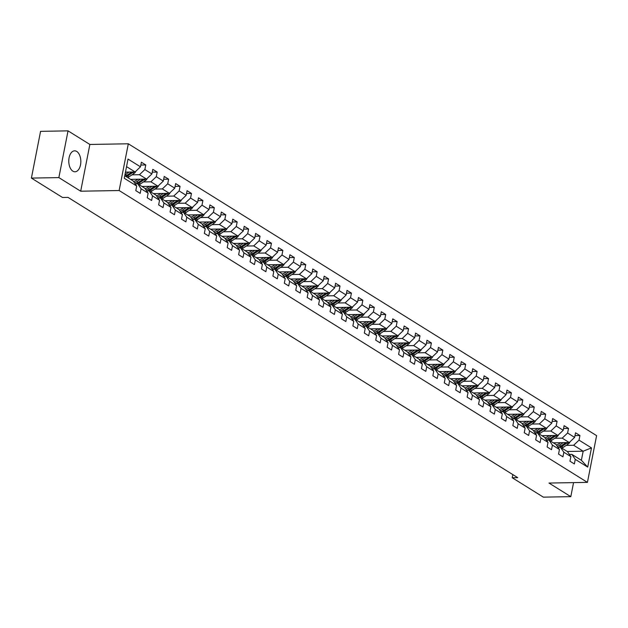 <?xml version="1.0" encoding="UTF-8"?>
<svg xmlns="http://www.w3.org/2000/svg" width="628" height="628" viewBox="0 0 628 628"><rect width="100%" height="100%" fill="white"/><g stroke="black" fill="none" stroke-linecap="round" stroke-linejoin="round"><path stroke-width="0.94" d="M72.864 171.161A10.48 6.029 89 0 0 74.983 171.782A10.48 6.029 89 0 0 80.769 163.06A10.48 6.029 89 0 0 76.734 151.45A10.48 6.029 89 0 0 74.614 150.83A10.48 6.029 89 0 0 68.837 159.551A10.48 6.029 89 0 0 72.864 171.161M68.036 130.859L58.859 177.606L80.69 191.202L89.859 144.464L68.036 130.859L40.569 131.346L31.4 178.085L62.525 197.482L68.02 197.388L517.707 477.641L512.22 477.743L543.346 497.14L570.805 496.654L573.56 482.618M89.859 144.464L128.308 143.788L596.6 435.636L587.431 482.375L119.139 190.527L128.308 143.788M124.752 175.722L133.301 181.052L136.708 186.029L135.797 190.637L140.193 193.377L141.096 188.761L148.13 193.149L147.227 197.757L151.623 200.497L152.526 195.881L159.559 200.269L158.649 204.877L163.044 207.617L163.947 203.009L170.981 207.389L170.078 211.997L174.474 214.737L175.377 210.129L182.41 214.509L181.5 219.117L185.896 221.857L186.799 217.249L193.832 221.629L192.929 226.237L197.325 228.977L198.228 224.369L205.254 228.749L204.351 233.357L208.747 236.097L209.65 231.489L216.684 235.869L215.781 240.477L220.169 243.217L221.08 238.609L228.105 242.989L227.203 247.597L231.599 250.337L232.501 245.729L239.535 250.109L238.632 254.725L243.02 257.456L243.931 252.849L250.957 257.229L250.054 261.845L254.45 264.576L255.353 259.968L262.386 264.349L261.484 268.965L265.872 271.704L266.782 267.088L273.808 271.469L272.905 276.084L277.301 278.824L278.204 274.208L285.238 278.589L284.327 283.204L288.723 285.944L289.626 281.328L296.659 285.709L295.757 290.324L300.153 293.064L301.055 288.448L308.089 292.836L307.178 297.444L311.574 300.184L312.477 295.568L319.511 299.956L318.608 304.564L323.004 307.304L323.907 302.688L330.94 307.076L330.03 311.684L334.426 314.424L335.328 309.816L342.362 314.196L341.459 318.804L345.855 321.544L346.758 316.936L353.784 321.316L352.881 325.924L357.277 328.664L358.18 324.056L365.213 328.436L364.311 333.044L368.699 335.784L369.609 331.176L376.635 335.556L375.732 340.164L380.128 342.904L381.031 338.296L388.065 342.676L387.162 347.284L391.55 350.024L392.461 345.416L399.486 349.796L398.584 354.404L402.98 357.144L403.882 352.536L410.916 356.916L410.013 361.532L414.401 364.264L415.312 359.656L422.338 364.036L421.435 368.652L425.831 371.384L426.734 366.776L433.767 371.156L432.857 375.772L437.253 378.511L438.156 373.896L445.189 378.276L444.286 382.892L448.682 385.631L449.585 381.015L456.619 385.396L455.708 390.012L460.104 392.751L461.007 388.135L468.041 392.524L467.138 397.132L471.534 399.871L472.437 395.255L479.47 399.644L478.56 404.251L482.956 406.991L483.858 402.375L490.892 406.763L489.989 411.371L494.385 414.111L495.288 409.503L502.314 413.883L501.411 418.491L505.807 421.231L506.71 416.623L513.743 421.003L512.841 425.611L517.229 428.351L518.139 423.743L525.165 428.123L524.262 432.731L528.658 435.471L529.561 430.863L536.595 435.243L535.692 439.851L540.08 442.591L540.991 437.983L548.016 442.363L547.114 446.971L551.51 449.711L552.412 445.103L559.446 449.483L558.543 454.091L562.931 456.831L563.842 452.223L570.868 456.603L569.965 461.211L574.361 463.951L575.264 459.343L587.714 467.099L591.482 447.897L583.169 451.202L573.647 445.268L566.173 445.401M136.708 186.029L124.258 178.266L128.026 159.065L140.476 166.82L141.379 162.212L145.774 164.952L140.821 165.038M591.482 447.897L579.032 440.142L579.934 435.534L575.538 432.794L574.636 437.402L567.602 433.022L568.513 428.406L564.117 425.674L563.214 430.282L556.18 425.902L557.083 421.286L552.687 418.554L551.784 423.162L544.759 418.782L545.661 414.166L541.265 411.426L540.363 416.042L533.329 411.662L534.232 407.046L529.844 404.306L528.933 408.922L521.907 404.542L522.81 399.926L518.414 397.186L517.511 401.802L510.478 397.422L511.38 392.806L506.992 390.067L506.082 394.682L499.056 390.294L499.959 385.686L495.563 382.947L494.66 387.562L487.626 383.174L488.529 378.566L484.141 375.827L483.23 380.435L476.205 376.054L477.107 371.446L472.711 368.707L471.809 373.315L464.775 368.934L465.686 364.326L461.29 361.587L460.379 366.195L453.353 361.814L454.256 357.206L449.86 354.467L448.957 359.075L441.924 354.694L442.834 350.086L438.438 347.347L437.535 351.955L430.502 347.574L431.405 342.966L427.009 340.227L426.106 344.835L419.072 340.454L419.983 335.847L415.587 333.107L414.684 337.715L407.65 333.335L408.553 328.727L404.157 325.987L403.255 330.595L396.229 326.215L397.132 321.599L392.736 318.867L391.833 323.475L384.799 319.095L385.702 314.479L381.314 311.739L380.403 316.355L373.377 311.975L374.28 307.359L369.884 304.619L368.981 309.235L361.948 304.855L362.851 300.239L358.462 297.499L357.552 302.115L350.526 297.735L351.429 293.119L347.033 290.379L346.13 294.995L339.096 290.607L339.999 285.999L335.611 283.259L334.7 287.875L327.675 283.487L328.577 278.879L324.181 276.139L323.279 280.755L316.245 276.367L317.156 271.759L312.76 269.019L311.857 273.627L304.823 269.247L305.726 264.639L301.33 261.9L300.427 266.507L293.394 262.127L294.304 257.519L289.908 254.78L289.006 259.388L281.972 255.007L282.875 250.399L278.479 247.66L277.576 252.268L270.542 247.887L271.453 243.279L267.057 240.54L266.154 245.148L259.121 240.767L260.023 236.159L255.627 233.42L254.725 238.028L247.699 233.647L248.602 229.039L244.206 226.3L243.303 230.908L236.269 226.527L237.172 221.912L232.784 219.18L231.873 223.788L224.848 219.407L225.75 214.792L221.354 212.06L220.452 216.668L213.418 212.288L214.321 207.672L209.933 204.932L209.022 209.548L201.996 205.168L202.899 200.552L198.503 197.812L197.6 202.428L190.567 198.048L191.469 193.432L187.081 190.692L186.171 195.308L179.145 190.928L180.048 186.312L175.652 183.572L174.749 188.188L167.715 183.8L168.626 179.192L164.23 176.452L163.327 181.068L156.293 176.68L157.196 172.072L152.8 169.332L151.898 173.948L144.864 169.56L145.774 164.952M148.13 193.149L144.73 188.172L137.697 183.792L135.208 183.831M132.013 174.827L139.479 174.694L146.512 179.074L130.585 179.357M137.697 183.792L141.096 188.761M144.864 169.56L139.479 174.694M151.898 173.948L146.512 179.074M159.559 200.269L156.152 195.292L149.119 190.912L146.63 190.951M143.435 181.947L150.908 181.814L157.934 186.194L142.007 186.477M149.119 190.912L152.526 195.881M156.293 176.68L150.908 181.814M163.327 181.068L157.934 186.194M170.981 207.389L167.582 202.412L160.548 198.032L158.06 198.071M154.865 189.067L162.33 188.934L169.364 193.314L153.436 193.597M160.548 198.032L163.947 203.009M167.715 183.8L162.33 188.934M174.749 188.188L169.364 193.314M182.41 214.509L179.004 209.532L171.97 205.152L169.482 205.191M166.287 196.187L173.76 196.054L180.786 200.434L164.858 200.717M171.97 205.152L175.377 210.129M179.145 190.928L173.76 196.054M186.171 195.308L180.786 200.434M193.832 221.629L190.433 216.652L183.4 212.272L180.903 212.311M177.716 203.307L185.181 203.174L192.215 207.554L176.287 207.837M183.4 212.272L186.799 217.249M190.567 198.048L185.181 203.174M197.6 202.428L192.215 207.554M205.254 228.749L201.855 223.772L194.821 219.392L192.333 219.431M189.138 210.427L196.611 210.294L203.637 214.674L187.709 214.957M194.821 219.392L198.228 224.369M201.996 205.168L196.611 210.294M209.022 209.548L203.637 214.674M216.684 235.869L213.277 230.892L206.251 226.512L203.755 226.559M200.567 217.547L208.033 217.414L215.066 221.794L199.131 222.076M206.251 226.512L209.65 231.489M213.418 212.288L208.033 217.414M220.452 216.668L215.066 221.794M228.105 242.989L224.706 238.012L217.673 233.632L215.184 233.679M211.989 224.667L219.462 224.534L226.488 228.922L210.561 229.196M217.673 233.632L221.08 238.609M224.848 219.407L219.462 224.534M231.873 223.788L226.488 228.922M239.535 250.109L236.128 245.132L229.102 240.752L226.606 240.799M223.411 231.787L230.884 231.654L237.918 236.042L221.982 236.316M229.102 240.752L232.501 245.729M236.269 226.527L230.884 231.654M243.303 230.908L237.918 236.042M250.957 257.229L247.558 252.252L240.524 247.872L238.036 247.919M234.841 238.907L242.306 238.773L249.34 243.162L233.412 243.436M240.524 247.872L243.931 252.849M247.699 233.647L242.306 238.773M254.725 238.028L249.34 243.162M262.386 264.349L258.979 259.372L251.954 254.992L249.457 255.039M246.262 246.027L253.736 245.901L260.769 250.282L244.834 250.556M251.954 254.992L255.353 259.968M259.121 240.767L253.736 245.901M266.154 245.148L260.769 250.282M273.808 271.469L270.409 266.492L263.375 262.111L260.887 262.159M257.692 253.147L265.157 253.021L272.191 257.401L256.263 257.676M263.375 262.111L266.782 267.088M270.542 247.887L265.157 253.021M277.576 252.268L272.191 257.401M285.238 278.589L281.831 273.62L274.805 269.231L272.309 269.279M269.114 260.267L276.587 260.141L283.62 264.521L267.685 264.804M274.805 269.231L278.204 274.208M281.972 255.007L276.587 260.141M289.006 259.388L283.62 264.521M296.659 285.709L293.26 280.74L286.227 276.351L283.738 276.399M280.543 267.387L288.009 267.261L295.042 271.641L279.115 271.924M286.227 276.351L289.626 281.328M293.394 262.127L288.009 267.261M300.427 266.507L295.042 271.641M308.089 292.836L304.682 287.86L297.648 283.471L295.16 283.518M291.965 274.514L299.438 274.381L306.464 278.761L290.536 279.044M297.648 283.471L301.055 288.448M304.823 269.247L299.438 274.381M311.857 273.627L306.464 278.761M319.511 299.956L316.112 294.979L309.078 290.599L306.59 290.638M303.395 281.634L310.86 281.501L317.894 285.881L301.966 286.164M309.078 290.599L312.477 295.568M316.245 276.367L310.86 281.501M323.279 280.755L317.894 285.881M330.94 307.076L327.533 302.099L320.5 297.719L318.011 297.758M314.816 288.754L322.29 288.621L329.315 293.001L313.388 293.284M320.5 297.719L323.907 302.688M327.675 283.487L322.29 288.621M334.7 287.875L329.315 293.001M342.362 314.196L338.963 309.219L331.929 304.839L329.433 304.878M326.246 295.874L333.711 295.741L340.745 300.121L324.817 300.404M331.929 304.839L335.328 309.816M339.096 290.607L333.711 295.741M346.13 294.995L340.745 300.121M353.784 321.316L350.385 316.339L343.351 311.959L340.863 311.998M337.668 302.994L345.141 302.861L352.167 307.241L336.239 307.524M343.351 311.959L346.758 316.936M350.526 297.735L345.141 302.861M357.552 302.115L352.167 307.241M365.213 328.436L361.806 323.459L354.781 319.079L352.284 319.118M349.097 310.114L356.563 309.981L363.596 314.361L347.661 314.644M354.781 319.079L358.18 324.056M361.948 304.855L356.563 309.981M368.981 309.235L363.596 314.361M376.635 335.556L373.236 330.579L366.202 326.199L363.714 326.238M360.519 317.234L367.992 317.101L375.018 321.481L359.09 321.764M366.202 326.199L369.609 331.176M373.377 311.975L367.992 317.101M380.403 316.355L375.018 321.481M388.065 342.676L384.658 337.699L377.632 333.319L375.136 333.366M371.941 324.354L379.414 324.221L386.448 328.601L370.512 328.884M377.632 333.319L381.031 338.296M384.799 319.095L379.414 324.221M391.833 323.475L386.448 328.601M399.486 349.796L396.087 344.819L389.054 340.439L386.565 340.486M383.37 331.474L390.836 331.341L397.869 335.729L381.942 336.004M389.054 340.439L392.461 345.416M396.229 326.215L390.836 331.341M403.255 330.595L397.869 335.729M410.916 356.916L407.509 351.939L400.483 347.559L397.987 347.606M394.792 338.594L402.265 338.461L409.299 342.849L393.364 343.124M400.483 347.559L403.882 352.536M407.65 333.335L402.265 338.461M414.684 337.715L409.299 342.849M422.338 364.036L418.939 359.059L411.905 354.679L409.417 354.726M406.222 345.714L413.687 345.581L420.721 349.969L404.793 350.243M411.905 354.679L415.312 359.656M419.072 340.454L413.687 345.581M426.106 344.835L420.721 349.969M433.767 371.156L430.361 366.179L423.335 361.799L420.839 361.846M417.644 352.834L425.117 352.708L432.15 357.089L416.215 357.363M423.335 361.799L426.734 366.776M430.502 347.574L425.117 352.708M437.535 351.955L432.15 357.089M445.189 378.276L441.79 373.299L434.757 368.919L432.268 368.966M429.073 359.954L436.539 359.828L443.572 364.209L427.644 364.483M434.757 368.919L438.156 373.896M441.924 354.694L436.539 359.828M448.957 359.075L443.572 364.209M456.619 385.396L453.212 380.427L446.178 376.039L443.69 376.086M440.495 367.074L447.968 366.948L454.994 371.329L439.066 371.611M446.178 376.039L449.585 381.015M453.353 361.814L447.968 366.948M460.379 366.195L454.994 371.329M468.041 392.524L464.642 387.547L457.608 383.159L455.119 383.206M451.925 374.194L459.39 374.068L466.423 378.449L450.496 378.731M457.608 383.159L461.007 388.135M464.775 368.934L459.39 374.068M471.809 373.315L466.423 378.449M479.47 399.644L476.063 394.667L469.03 390.286L466.541 390.326M463.346 381.322L470.819 381.188L477.845 385.568L461.918 385.851M469.03 390.286L472.437 395.255M476.205 376.054L470.819 381.188M483.23 380.435L477.845 385.568M490.892 406.763L487.493 401.787L480.459 397.406L477.963 397.446M474.776 388.442L482.241 388.308L489.275 392.688L473.347 392.971M480.459 397.406L483.858 402.375M487.626 383.174L482.241 388.308M494.66 387.562L489.275 392.688M502.314 413.883L498.915 408.906L491.881 404.526L489.393 404.565M486.198 395.562L493.671 395.428L500.697 399.808L484.769 400.091M491.881 404.526L495.288 409.503M499.056 390.294L493.671 395.428M506.082 394.682L500.697 399.808M513.743 421.003L510.336 416.026L503.311 411.646L500.814 411.685M497.627 402.681L505.093 402.548L512.126 406.928L496.191 407.211M503.311 411.646L506.71 416.623M510.478 397.422L505.093 402.548M517.511 401.802L512.126 406.928M525.165 428.123L521.766 423.146L514.732 418.766L512.244 418.805M509.049 409.801L516.522 409.668L523.548 414.048L507.62 414.331M514.732 418.766L518.139 423.743M521.907 404.542L516.522 409.668M528.933 408.922L523.548 414.048M536.595 435.243L533.188 430.266L526.162 425.886L523.666 425.925M520.471 416.921L527.944 416.788L534.978 421.168L519.042 421.451M526.162 425.886L529.561 430.863M533.329 411.662L527.944 416.788M540.363 416.042L534.978 421.168M548.016 442.363L544.617 437.386L537.584 433.006L535.095 433.045M531.9 424.041L539.366 423.908L546.399 428.288L530.472 428.571M537.584 433.006L540.991 437.983M544.759 418.782L539.366 423.908M551.784 423.162L546.399 428.288M559.446 449.483L556.039 444.506L549.013 440.126L546.517 440.173M543.322 431.161L550.795 431.028L557.829 435.416L541.893 435.691M549.013 440.126L552.412 445.103M556.18 425.902L550.795 431.028M563.214 430.282L557.829 435.416M570.868 456.603L567.469 451.626L560.435 447.246L557.947 447.293M554.752 438.281L562.217 438.148L569.251 442.536L553.323 442.811M560.435 447.246L563.842 452.223M567.602 433.022L562.217 438.148M574.636 437.402L569.251 442.536M587.714 467.099L581.379 460.3L571.865 454.366L569.368 454.413M567.233 451.485L583.169 451.202L581.379 460.3M571.865 454.366L575.264 459.343M579.032 440.142L573.647 445.268M58.859 177.606L31.4 178.085M80.69 191.202L119.139 190.527M587.431 482.375L548.982 483.05L570.805 496.654M512.833 474.603L512.22 477.743M125.459 172.127L135.091 171.954L126.542 166.624M140.476 166.82L135.091 171.954M579.934 435.534L574.989 435.62M568.513 428.406L563.559 428.5M557.083 421.286L552.138 421.372M545.661 414.166L540.708 414.252M534.232 407.046L529.286 407.132M522.81 399.926L517.857 400.012M511.38 392.806L506.435 392.893M499.959 385.686L495.005 385.773M488.529 378.566L483.584 378.653M477.107 371.446L472.162 371.533M465.686 364.326L460.732 364.413M454.256 357.206L449.31 357.293M442.834 350.086L437.881 350.173M431.405 342.966L426.459 343.053M419.983 335.847L415.03 335.933M408.553 328.727L403.608 328.813M397.132 321.599L392.178 321.693M385.702 314.479L380.756 314.565M374.28 307.359L369.327 307.445M362.851 300.239L357.905 300.325M351.429 293.119L346.483 293.205M339.999 285.999L335.054 286.085M328.577 278.879L323.632 278.965M317.156 271.759L312.202 271.846M305.726 264.639L300.781 264.726M294.304 257.519L289.351 257.606M282.875 250.399L277.929 250.486M271.453 243.279L266.5 243.366M260.023 236.159L255.078 236.246M248.602 229.039L243.648 229.126M237.172 221.912L232.227 222.006M225.75 214.792L220.797 214.878M214.321 207.672L209.375 207.758M202.899 200.552L197.953 200.638M191.469 193.432L186.524 193.518M180.048 186.312L175.102 186.398M168.626 179.192L163.673 179.278M157.196 172.072L152.251 172.158M560.623 442.685L558.999 443.776A8.533 6.539 121.9 0 1 556.361 444.969M563.23 442.638L559.517 445.134A10.276 7.874 121.9 0 1 557.264 446.288M569.996 441.822A3.556 2.732 121.9 0 1 568.332 443.957L563.175 447.419A10.276 7.874 121.9 0 1 561.903 448.156M565.985 442.591L560.906 446.006A10.276 7.874 121.9 0 1 558.284 447.285M560.506 447.293A10.276 7.874 -58.1 0 0 561.785 446.555L566.935 443.085A3.556 2.732 -58.1 0 0 567.571 442.559M549.202 435.565L547.577 436.656A8.533 6.539 121.9 0 1 544.931 437.849M551.808 435.518L548.087 438.014A10.276 7.874 121.9 0 1 545.834 439.168M558.567 434.702A3.556 2.732 121.9 0 1 556.903 436.837L551.753 440.299A10.276 7.874 121.9 0 1 550.473 441.037M554.555 435.471L549.484 438.886A10.276 7.874 121.9 0 1 546.855 440.165M549.084 440.173A10.276 7.874 -58.1 0 0 550.364 439.435L555.513 435.965A3.556 2.732 -58.1 0 0 556.149 435.44M537.78 428.445L536.147 429.536A8.533 6.539 121.9 0 1 533.51 430.73M540.378 428.398L536.665 430.894A10.276 7.874 121.9 0 1 534.412 432.048M547.145 427.582A3.556 2.732 121.9 0 1 545.481 429.709L540.323 433.179A10.276 7.874 121.9 0 1 539.052 433.917M543.134 428.351L538.055 431.766A10.276 7.874 121.9 0 1 535.433 433.045M537.654 433.053A10.276 7.874 -58.1 0 0 538.934 432.307L544.091 428.845A3.556 2.732 -58.1 0 0 544.719 428.32M526.35 421.325L524.725 422.416A8.533 6.539 121.9 0 1 522.08 423.61M528.957 421.278L525.236 423.774A10.276 7.874 121.9 0 1 522.983 424.928M535.715 420.462A3.556 2.732 121.9 0 1 534.051 422.589L528.902 426.059A10.276 7.874 121.9 0 1 527.622 426.797M531.704 421.231L526.633 424.646A10.276 7.874 121.9 0 1 524.003 425.925M526.233 425.933A10.276 7.874 -58.1 0 0 527.512 425.187L532.662 421.726A3.556 2.732 -58.1 0 0 533.298 421.2M514.929 414.205L513.296 415.296A8.533 6.539 121.9 0 1 510.658 416.49M517.527 414.158L513.814 416.654A10.276 7.874 121.9 0 1 511.561 417.808M524.294 413.342A3.556 2.732 121.9 0 1 522.629 415.469L517.472 418.939A10.276 7.874 121.9 0 1 516.2 419.677M520.282 414.111L515.203 417.526A10.276 7.874 121.9 0 1 512.581 418.805M514.803 418.813A10.276 7.874 -58.1 0 0 516.083 418.067L521.24 414.606A3.556 2.732 -58.1 0 0 521.868 414.08M503.499 407.085L501.874 408.176A8.533 6.539 121.9 0 1 499.229 409.37M506.105 407.038L502.384 409.535A10.276 7.874 121.9 0 1 500.131 410.688M512.864 406.222A3.556 2.732 121.9 0 1 511.2 408.349L506.05 411.819A10.276 7.874 121.9 0 1 504.771 412.557M508.853 406.991L503.782 410.398A10.276 7.874 121.9 0 1 501.152 411.685M503.381 411.685A10.276 7.874 -58.1 0 0 504.661 410.947L509.81 407.486A3.556 2.732 -58.1 0 0 510.446 406.96M492.077 399.958L490.452 401.056A8.533 6.539 121.9 0 1 487.807 402.25M494.676 399.918L490.963 402.415A10.276 7.874 121.9 0 1 488.71 403.569M501.442 399.102A3.556 2.732 121.9 0 1 499.778 401.229L494.629 404.699A10.276 7.874 121.9 0 1 493.349 405.437M497.431 399.863L492.352 403.278A10.276 7.874 121.9 0 1 489.73 404.558M491.96 404.565A10.276 7.874 -58.1 0 0 493.231 403.828L498.389 400.366A3.556 2.732 -58.1 0 0 499.017 399.84M480.648 392.838L479.023 393.937A8.533 6.539 121.9 0 1 476.377 395.13M483.254 392.798L479.541 395.295A10.276 7.874 121.9 0 1 477.28 396.449M490.021 391.982A3.556 2.732 121.9 0 1 488.349 394.109L483.199 397.579A10.276 7.874 121.9 0 1 481.919 398.317M486.009 392.743L480.93 396.158A10.276 7.874 121.9 0 1 478.3 397.438M480.53 397.446A10.276 7.874 -58.1 0 0 481.809 396.708L486.959 393.246A3.556 2.732 -58.1 0 0 487.595 392.72M469.226 385.718L467.601 386.817A8.533 6.539 121.9 0 1 464.955 388.002M471.824 385.678L468.111 388.175A10.276 7.874 121.9 0 1 465.858 389.329M478.591 384.862A3.556 2.732 121.9 0 1 476.927 386.989L471.777 390.459A10.276 7.874 121.9 0 1 470.498 391.197M474.58 385.623L469.501 389.038A10.276 7.874 121.9 0 1 466.879 390.318M469.108 390.326A10.276 7.874 -58.1 0 0 470.38 389.588L475.537 386.126A3.556 2.732 -58.1 0 0 476.165 385.6M457.796 378.598L456.171 379.697A8.533 6.539 121.9 0 1 453.526 380.882M460.403 378.551L456.689 381.055A10.276 7.874 121.9 0 1 454.437 382.209M467.169 377.742A3.556 2.732 121.9 0 1 465.505 379.869L460.348 383.331A10.276 7.874 121.9 0 1 459.068 384.077M463.158 378.503L458.079 381.918A10.276 7.874 121.9 0 1 455.449 383.198M457.679 383.206A10.276 7.874 -58.1 0 0 458.958 382.468L464.108 379.006A3.556 2.732 -58.1 0 0 464.744 378.48M446.375 371.478L444.75 372.569A8.533 6.539 121.9 0 1 442.104 373.762M448.973 371.431L445.26 373.935A10.276 7.874 121.9 0 1 443.007 375.089M455.74 370.622A3.556 2.732 121.9 0 1 454.075 372.749L448.926 376.211A10.276 7.874 121.9 0 1 447.646 376.957M451.728 371.384L446.649 374.798A10.276 7.874 121.9 0 1 444.027 376.078M446.257 376.086A10.276 7.874 -58.1 0 0 447.529 375.348L452.686 371.878A3.556 2.732 -58.1 0 0 453.314 371.36M434.945 364.358L433.32 365.449A8.533 6.539 121.9 0 1 430.675 366.642M437.551 364.311L433.838 366.815A10.276 7.874 121.9 0 1 431.585 367.969M444.318 363.502A3.556 2.732 121.9 0 1 442.654 365.629L437.496 369.091A10.276 7.874 121.9 0 1 436.217 369.837M440.306 364.264L435.228 367.678A10.276 7.874 121.9 0 1 432.598 368.958M434.827 368.966A10.276 7.874 -58.1 0 0 436.107 368.228L441.256 364.758A3.556 2.732 -58.1 0 0 441.892 364.24M423.523 357.238L421.898 358.329A8.533 6.539 121.9 0 1 419.253 359.522M426.129 357.191L422.409 359.695A10.276 7.874 121.9 0 1 420.156 360.849M432.888 356.382A3.556 2.732 121.9 0 1 431.224 358.51L426.074 361.971A10.276 7.874 121.9 0 1 424.795 362.709M428.877 357.144L423.806 360.558A10.276 7.874 121.9 0 1 421.176 361.838M423.405 361.846A10.276 7.874 -58.1 0 0 424.677 361.108L429.835 357.638A3.556 2.732 -58.1 0 0 430.463 357.12M412.094 350.118L410.469 351.209A8.533 6.539 121.9 0 1 407.831 352.402M414.7 350.071L410.987 352.567A10.276 7.874 121.9 0 1 408.734 353.729M421.466 349.254A3.556 2.732 121.9 0 1 419.802 351.39L414.645 354.851A10.276 7.874 121.9 0 1 413.373 355.589M417.455 350.024L412.376 353.438A10.276 7.874 121.9 0 1 409.754 354.718M411.976 354.726A10.276 7.874 -58.1 0 0 413.255 353.988L418.405 350.518A3.556 2.732 -58.1 0 0 419.041 349.992M400.672 342.998L399.047 344.089A8.533 6.539 121.9 0 1 396.401 345.282M403.278 342.951L399.557 345.447A10.276 7.874 121.9 0 1 397.304 346.601M410.037 342.134A3.556 2.732 121.9 0 1 408.373 344.27L403.223 347.731A10.276 7.874 121.9 0 1 401.944 348.469M406.026 342.904L400.954 346.318A10.276 7.874 121.9 0 1 398.325 347.598M400.554 347.606A10.276 7.874 -58.1 0 0 401.834 346.868L406.983 343.398A3.556 2.732 -58.1 0 0 407.619 342.872M389.25 335.878L387.617 336.969A8.533 6.539 121.9 0 1 384.98 338.162M391.848 335.831L388.135 338.327A10.276 7.874 121.9 0 1 385.882 339.481M398.615 335.014A3.556 2.732 121.9 0 1 396.951 337.15L391.794 340.611A10.276 7.874 121.9 0 1 390.522 341.349M394.604 335.784L389.525 339.199A10.276 7.874 121.9 0 1 386.903 340.478M389.125 340.486A10.276 7.874 -58.1 0 0 390.404 339.748L395.562 336.278A3.556 2.732 -58.1 0 0 396.19 335.752M377.821 328.758L376.196 329.849A8.533 6.539 121.9 0 1 373.55 331.042M380.427 328.711L376.706 331.207A10.276 7.874 121.9 0 1 374.453 332.361M387.186 327.894A3.556 2.732 121.9 0 1 385.521 330.03L380.372 333.492A10.276 7.874 121.9 0 1 379.092 334.229M383.174 328.664L378.103 332.079A10.276 7.874 121.9 0 1 375.473 333.358M377.703 333.366A10.276 7.874 -58.1 0 0 378.982 332.62L384.132 329.158A3.556 2.732 -58.1 0 0 384.768 328.632M366.399 321.638L364.766 322.729A8.533 6.539 121.9 0 1 362.128 323.922M368.997 321.591L365.284 324.087A10.276 7.874 121.9 0 1 363.031 325.241M375.764 320.775A3.556 2.732 121.9 0 1 374.1 322.902L368.942 326.372A10.276 7.874 121.9 0 1 367.67 327.11M371.752 321.544L366.674 324.959A10.276 7.874 121.9 0 1 364.052 326.238M366.273 326.246A10.276 7.874 -58.1 0 0 367.553 325.5L372.71 322.038A3.556 2.732 -58.1 0 0 373.338 321.512M354.969 314.518L353.344 315.609A8.533 6.539 121.9 0 1 350.699 316.802M357.575 314.471L353.862 316.967A10.276 7.874 121.9 0 1 351.601 318.121M364.342 313.655A3.556 2.732 121.9 0 1 362.67 315.782L357.52 319.252A10.276 7.874 121.9 0 1 356.241 319.99M360.323 314.424L355.252 317.839A10.276 7.874 121.9 0 1 352.622 319.118M354.851 319.126A10.276 7.874 -58.1 0 0 356.131 318.38L361.281 314.918A3.556 2.732 -58.1 0 0 361.916 314.392M343.547 307.398L341.922 308.489A8.533 6.539 121.9 0 1 339.277 309.683M346.146 307.351L342.433 309.847A10.276 7.874 121.9 0 1 340.18 311.001M352.912 306.535A3.556 2.732 121.9 0 1 351.248 308.662L346.099 312.132A10.276 7.874 121.9 0 1 344.819 312.87M348.901 307.304L343.822 310.719A10.276 7.874 121.9 0 1 341.2 311.998M343.43 311.998A10.276 7.874 -58.1 0 0 344.701 311.26L349.859 307.799A3.556 2.732 -58.1 0 0 350.487 307.273M332.118 300.278L330.493 301.369A8.533 6.539 121.9 0 1 327.847 302.563M334.724 300.231L331.011 302.727A10.276 7.874 121.9 0 1 328.75 303.881M341.491 299.415A3.556 2.732 121.9 0 1 339.819 301.542L334.669 305.012A10.276 7.874 121.9 0 1 333.389 305.75M337.479 300.184L332.4 303.591A10.276 7.874 121.9 0 1 329.771 304.878M332 304.878A10.276 7.874 -58.1 0 0 333.28 304.14L338.429 300.679A3.556 2.732 -58.1 0 0 339.065 300.153M320.696 293.15L319.071 294.249A8.533 6.539 121.9 0 1 316.426 295.443M323.294 293.111L319.581 295.607A10.276 7.874 121.9 0 1 317.328 296.761M330.061 292.295A3.556 2.732 121.9 0 1 328.397 294.422L323.247 297.892A10.276 7.874 121.9 0 1 321.968 298.63M326.05 293.056L320.971 296.471A10.276 7.874 121.9 0 1 318.349 297.751M320.578 297.758A10.276 7.874 -58.1 0 0 321.85 297.02L327.007 293.559A3.556 2.732 -58.1 0 0 327.635 293.033M309.266 286.03L307.642 287.129A8.533 6.539 121.9 0 1 304.996 288.315M311.873 285.991L308.16 288.488A10.276 7.874 121.9 0 1 305.907 289.641M318.639 285.175A3.556 2.732 121.9 0 1 316.975 287.302L311.818 290.772A10.276 7.874 121.9 0 1 310.538 291.51M314.628 285.936L309.549 289.351A10.276 7.874 121.9 0 1 306.919 290.631M309.149 290.638A10.276 7.874 -58.1 0 0 310.428 289.901L315.578 286.439A3.556 2.732 -58.1 0 0 316.214 285.913M297.845 278.911L296.22 280.01A8.533 6.539 121.9 0 1 293.574 281.195M300.443 278.863L296.73 281.368A10.276 7.874 121.9 0 1 294.477 282.522M307.21 278.055A3.556 2.732 121.9 0 1 305.546 280.182L300.396 283.644A10.276 7.874 121.9 0 1 299.116 284.39M303.198 278.816L298.119 282.231A10.276 7.874 121.9 0 1 295.498 283.511M297.727 283.518A10.276 7.874 -58.1 0 0 298.999 282.781L304.156 279.319A3.556 2.732 -58.1 0 0 304.784 278.793M286.415 271.791L284.79 272.89A8.533 6.539 121.9 0 1 282.145 274.075M289.021 271.743L285.308 274.248A10.276 7.874 121.9 0 1 283.055 275.402M295.788 270.935A3.556 2.732 121.9 0 1 294.124 273.062L288.966 276.524A10.276 7.874 121.9 0 1 287.687 277.27M291.777 271.696L286.698 275.111A10.276 7.874 121.9 0 1 284.068 276.391M286.297 276.399A10.276 7.874 -58.1 0 0 287.577 275.661L292.726 272.199A3.556 2.732 -58.1 0 0 293.362 271.673M274.993 264.671L273.368 265.762A8.533 6.539 121.9 0 1 270.723 266.955M277.6 264.624L273.879 267.128A10.276 7.874 121.9 0 1 271.626 268.282M284.358 263.815A3.556 2.732 121.9 0 1 282.694 265.942L277.545 269.404A10.276 7.874 121.9 0 1 276.265 270.15M280.347 264.576L275.276 267.991A10.276 7.874 121.9 0 1 272.646 269.271M274.876 269.279A10.276 7.874 -58.1 0 0 276.155 268.541L281.305 265.071A3.556 2.732 -58.1 0 0 281.941 264.553M263.564 257.551L261.939 258.642A8.533 6.539 121.9 0 1 259.301 259.835M266.17 257.504L262.457 260.008A10.276 7.874 121.9 0 1 260.204 261.162M272.937 256.695A3.556 2.732 121.9 0 1 271.272 258.822L266.115 262.284A10.276 7.874 121.9 0 1 264.843 263.022M268.925 257.456L263.846 260.871A10.276 7.874 121.9 0 1 261.224 262.151M263.446 262.159A10.276 7.874 -58.1 0 0 264.726 261.421L269.875 257.951A3.556 2.732 -58.1 0 0 270.511 257.433M252.142 250.431L250.517 251.522A8.533 6.539 121.9 0 1 247.872 252.715M254.748 250.384L251.027 252.88A10.276 7.874 121.9 0 1 248.774 254.042M261.507 249.567A3.556 2.732 121.9 0 1 259.843 251.702L254.693 255.164A10.276 7.874 121.9 0 1 253.414 255.902M257.496 250.337L252.425 253.751A10.276 7.874 121.9 0 1 249.795 255.031M252.024 255.039A10.276 7.874 -58.1 0 0 253.304 254.301L258.453 250.831A3.556 2.732 -58.1 0 0 259.089 250.305M240.72 243.311L239.087 244.402A8.533 6.539 121.9 0 1 236.45 245.595M243.319 243.264L239.606 245.76A10.276 7.874 121.9 0 1 237.353 246.914M250.085 242.447A3.556 2.732 121.9 0 1 248.421 244.582L243.264 248.044A10.276 7.874 121.9 0 1 241.992 248.782M246.074 243.217L240.995 246.631A10.276 7.874 121.9 0 1 238.373 247.911M240.595 247.919A10.276 7.874 -58.1 0 0 241.874 247.181L247.032 243.711A3.556 2.732 -58.1 0 0 247.66 243.185M229.291 236.191L227.666 237.282A8.533 6.539 121.9 0 1 225.02 238.475M231.897 236.144L228.176 238.64A10.276 7.874 121.9 0 1 225.923 239.794M238.656 235.327A3.556 2.732 121.9 0 1 236.992 237.463L231.842 240.924A10.276 7.874 121.9 0 1 230.562 241.662M234.644 236.097L229.573 239.511A10.276 7.874 121.9 0 1 226.944 240.791M229.173 240.799A10.276 7.874 -58.1 0 0 230.452 240.061L235.602 236.591A3.556 2.732 -58.1 0 0 236.238 236.065M217.869 229.071L216.244 230.162A8.533 6.539 121.9 0 1 213.599 231.355M220.467 229.024L216.754 231.52A10.276 7.874 121.9 0 1 214.501 232.674M227.234 228.207A3.556 2.732 121.9 0 1 225.57 230.343L220.412 233.804A10.276 7.874 121.9 0 1 219.141 234.542M223.223 228.977L218.144 232.391A10.276 7.874 121.9 0 1 215.522 233.671M217.743 233.679A10.276 7.874 -58.1 0 0 219.023 232.941L224.18 229.471A3.556 2.732 -58.1 0 0 224.808 228.945M206.439 221.951L204.814 223.042A8.533 6.539 121.9 0 1 202.169 224.235M209.046 221.904L205.332 224.4A10.276 7.874 121.9 0 1 203.072 225.554M215.812 221.087A3.556 2.732 121.9 0 1 214.14 223.223L208.991 226.684A10.276 7.874 121.9 0 1 207.711 227.422M211.801 221.857L206.722 225.271A10.276 7.874 121.9 0 1 204.092 226.551M206.322 226.559A10.276 7.874 -58.1 0 0 207.601 225.813L212.751 222.351A3.556 2.732 -58.1 0 0 213.387 221.825M195.018 214.831L193.393 215.922A8.533 6.539 121.9 0 1 190.747 217.115M197.616 214.784L193.903 217.28A10.276 7.874 121.9 0 1 191.65 218.434M204.383 213.967A3.556 2.732 121.9 0 1 202.718 216.095L197.569 219.565A10.276 7.874 121.9 0 1 196.289 220.302M200.371 214.737L195.292 218.151A10.276 7.874 121.9 0 1 192.67 219.431M194.9 219.439A10.276 7.874 -58.1 0 0 196.172 218.693L201.329 215.231A3.556 2.732 -58.1 0 0 201.957 214.705M183.588 207.711L181.963 208.802A8.533 6.539 121.9 0 1 179.318 209.995M186.194 207.664L182.481 210.16A10.276 7.874 121.9 0 1 180.22 211.314M192.961 206.847A3.556 2.732 121.9 0 1 191.297 208.975L186.139 212.445A10.276 7.874 121.9 0 1 184.86 213.182M188.95 207.617L183.871 211.032A10.276 7.874 121.9 0 1 181.241 212.311M183.47 212.319A10.276 7.874 -58.1 0 0 184.75 211.573L189.899 208.111A3.556 2.732 -58.1 0 0 190.535 207.585M172.166 200.591L170.541 201.682A8.533 6.539 121.9 0 1 167.896 202.875M174.765 200.544L171.052 203.04A10.276 7.874 121.9 0 1 168.799 204.194M181.531 199.728A3.556 2.732 121.9 0 1 179.867 201.855L174.717 205.325A10.276 7.874 121.9 0 1 173.438 206.062M177.52 200.497L172.441 203.904A10.276 7.874 121.9 0 1 169.819 205.191M172.048 205.191A10.276 7.874 -58.1 0 0 173.32 204.453L178.478 200.991A3.556 2.732 -58.1 0 0 179.106 200.465M160.737 193.463L159.112 194.562A8.533 6.539 121.9 0 1 156.466 195.755M163.343 193.424L159.63 195.92A10.276 7.874 121.9 0 1 157.377 197.074M170.109 192.608A3.556 2.732 121.9 0 1 168.445 194.735L163.288 198.205A10.276 7.874 121.9 0 1 162.008 198.943M166.098 193.369L161.019 196.784A10.276 7.874 121.9 0 1 158.389 198.063M160.619 198.071A10.276 7.874 -58.1 0 0 161.898 197.333L167.048 193.871A3.556 2.732 -58.1 0 0 167.684 193.346M149.315 186.343L147.69 187.442A8.533 6.539 121.9 0 1 145.044 188.636M151.913 186.304L148.2 188.8A10.276 7.874 121.9 0 1 145.947 189.954M158.68 185.488A3.556 2.732 121.9 0 1 157.016 187.615L151.866 191.085A10.276 7.874 121.9 0 1 150.587 191.823M154.669 186.249L149.59 189.664A10.276 7.874 121.9 0 1 146.968 190.943M149.197 190.951A10.276 7.874 -58.1 0 0 150.469 190.213L155.626 186.752A3.556 2.732 -58.1 0 0 156.254 186.226M137.885 179.223L136.26 180.322A8.533 6.539 121.9 0 1 133.615 181.508M140.491 179.184L136.778 181.68A10.276 7.874 121.9 0 1 134.525 182.834M147.258 178.368A3.556 2.732 121.9 0 1 145.594 180.495L140.437 183.965A10.276 7.874 121.9 0 1 139.165 184.703M143.247 179.129L138.168 182.544A10.276 7.874 121.9 0 1 135.546 183.823M137.768 183.831A10.276 7.874 -58.1 0 0 139.047 183.093L144.197 179.632A3.556 2.732 -58.1 0 0 144.833 179.106M126.463 172.103L125.31 172.881M129.07 172.056L125.349 174.56A10.276 7.874 121.9 0 1 124.933 174.827M135.829 171.248A3.556 2.732 121.9 0 1 134.164 173.375L129.015 176.837A10.276 7.874 121.9 0 1 127.735 177.583M131.817 172.009L126.746 175.424A10.276 7.874 121.9 0 1 125.467 176.162M126.346 176.711A10.276 7.874 -58.1 0 0 127.625 175.973L132.775 172.512A3.556 2.732 -58.1 0 0 133.411 171.986M560.906 446.006L559.517 445.134M563.175 447.419L561.785 446.555M568.332 443.957L566.935 443.085M549.484 438.886L548.087 438.014M551.753 440.299L550.364 439.435M556.903 436.837L555.513 435.965M538.055 431.766L536.665 430.894M540.323 433.179L538.934 432.307M545.481 429.709L544.091 428.845M526.633 424.646L525.236 423.774M528.902 426.059L527.512 425.187M534.051 422.589L532.662 421.726M515.203 417.526L513.814 416.654M517.472 418.939L516.083 418.067M522.629 415.469L521.24 414.606M503.782 410.398L502.384 409.535M506.05 411.819L504.661 410.947M511.2 408.349L509.81 407.486M492.352 403.278L490.963 402.415M494.629 404.699L493.231 403.828M499.778 401.229L498.389 400.366M480.93 396.158L479.541 395.295M483.199 397.579L481.809 396.708M488.349 394.109L486.959 393.246M469.501 389.038L468.111 388.175M471.777 390.459L470.38 389.588M476.927 386.989L475.537 386.126M458.079 381.918L456.689 381.055M460.348 383.331L458.958 382.468M465.505 379.869L464.108 379.006M446.649 374.798L445.26 373.935M448.926 376.211L447.529 375.348M454.075 372.749L452.686 371.878M435.228 367.678L433.838 366.815M437.496 369.091L436.107 368.228M442.654 365.629L441.256 364.758M423.806 360.558L422.409 359.695M426.074 361.971L424.677 361.108M431.224 358.51L429.835 357.638M412.376 353.438L410.987 352.567M414.645 354.851L413.255 353.988M419.802 351.39L418.405 350.518M400.954 346.318L399.557 345.447M403.223 347.731L401.834 346.868M408.373 344.27L406.983 343.398M389.525 339.199L388.135 338.327M391.794 340.611L390.404 339.748M396.951 337.15L395.562 336.278M378.103 332.079L376.706 331.207M380.372 333.492L378.982 332.62M385.521 330.03L384.132 329.158M366.674 324.959L365.284 324.087M368.942 326.372L367.553 325.5M374.1 322.902L372.71 322.038M355.252 317.839L353.862 316.967M357.52 319.252L356.131 318.38M362.67 315.782L361.281 314.918M343.822 310.719L342.433 309.847M346.099 312.132L344.701 311.26M351.248 308.662L349.859 307.799M332.4 303.591L331.011 302.727M334.669 305.012L333.28 304.14M339.819 301.542L338.429 300.679M320.971 296.471L319.581 295.607M323.247 297.892L321.85 297.02M328.397 294.422L327.007 293.559M309.549 289.351L308.16 288.488M311.818 290.772L310.428 289.901M316.975 287.302L315.578 286.439M298.119 282.231L296.73 281.368M300.396 283.644L298.999 282.781M305.546 280.182L304.156 279.319M286.698 275.111L285.308 274.248M288.966 276.524L287.577 275.661M294.124 273.062L292.726 272.199M275.276 267.991L273.879 267.128M277.545 269.404L276.155 268.541M282.694 265.942L281.305 265.071M263.846 260.871L262.457 260.008M266.115 262.284L264.726 261.421M271.272 258.822L269.875 257.951M252.425 253.751L251.027 252.88M254.693 255.164L253.304 254.301M259.843 251.702L258.453 250.831M240.995 246.631L239.606 245.76M243.264 248.044L241.874 247.181M248.421 244.582L247.032 243.711M229.573 239.511L228.176 238.64M231.842 240.924L230.452 240.061M236.992 237.463L235.602 236.591M218.144 232.391L216.754 231.52M220.412 233.804L219.023 232.941M225.57 230.343L224.18 229.471M206.722 225.271L205.332 224.4M208.991 226.684L207.601 225.813M214.14 223.223L212.751 222.351M195.292 218.151L193.903 217.28M197.569 219.565L196.172 218.693M202.718 216.095L201.329 215.231M183.871 211.032L182.481 210.16M186.139 212.445L184.75 211.573M191.297 208.975L189.899 208.111M172.441 203.904L171.052 203.04M174.717 205.325L173.32 204.453M179.867 201.855L178.478 200.991M161.019 196.784L159.63 195.92M163.288 198.205L161.898 197.333M168.445 194.735L167.048 193.871M149.59 189.664L148.2 188.8M151.866 191.085L150.469 190.213M157.016 187.615L155.626 186.752M138.168 182.544L136.778 181.68M140.437 183.965L139.047 183.093M145.594 180.495L144.197 179.632M126.746 175.424L125.349 174.56M129.015 176.837L127.625 175.973M134.164 173.375L132.775 172.512"/></g></svg>
